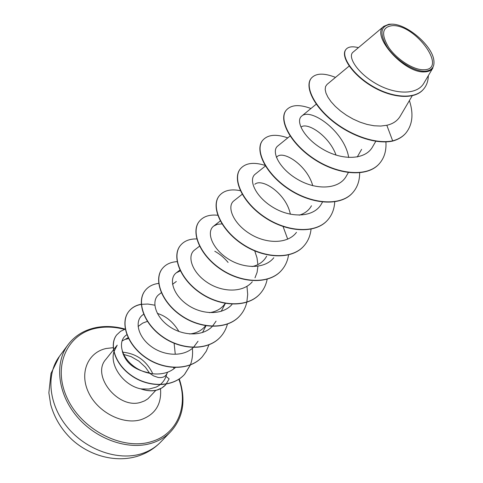 <?xml version="1.0" encoding="UTF-8"?>
<svg xmlns="http://www.w3.org/2000/svg" width="483" height="483" viewBox="0 0 483 483"><rect width="100%" height="100%" fill="white"/><g stroke="black" fill="none" stroke-linecap="round" stroke-linejoin="round"><path stroke-width="0.72" d="M423.682 69.763C413.599 70.101 396.905 59.5 388.694 47.425C380.749 33.931 382.15 26.656 392.89 25.593C416.249 24.983 448.23 69.944 423.682 69.763M424.726 71.255C413.973 71.635 396.138 60.321 387.378 47.419C378.92 33.019 380.423 25.267 391.888 24.162L392.045 24.168C406.843 24.078 431.397 44.883 433.734 59.494C434.954 66.841 431.953 70.76 424.726 71.255M383.882 26.287L352.995 52.224C347.476 56.408 356.653 72.311 375.369 83.287C393.965 94.408 416.877 95.646 423.923 83.118L432.961 67.819C431.41 70.391 428.65 71.75 424.69 71.889C404.283 73.645 370.195 35.205 383.888 26.299L388.875 24.277L391.592 24.156M113.861 351.974C109.605 366.023 124.161 385.929 141.175 388.93L149.072 389.038L156.057 387.149C160.954 384.812 164.274 381.226 166.013 376.384L167.009 373.45M141.024 388.773C146.675 390.862 151.988 391.266 156.957 390.004L161.799 387.988L165.687 384.8L169.141 378.889L166.013 376.384M167.619 372.236L166.804 373.86C165.24 376.867 162.3 378.05 157.989 377.422L153.57 375.889L148.969 372.81C134.286 369.912 125.393 362.703 122.29 351.183M128.538 338.577L125.815 339.289M127.989 337.792L121.951 341.052M113.565 349.728L117.224 345.158L113.946 351.642M141.175 388.93L141.108 389.008C151.366 392.389 159.517 391.043 165.554 384.951L165.621 384.879M301.018 127.156C306.904 121.631 329.104 135.602 336.059 155.115M276.361 157.259L277.26 156.54C283.859 150.382 307.339 165.627 312.736 185.671M311.481 205.764C308.897 210.371 304.815 213.51 299.237 215.183M254.831 184.295C262.04 177.647 286.437 193.761 290.355 214.235M266.664 256.183C263.627 261.653 258.755 265.119 252.054 266.58M225.362 303.209C221.757 308.54 216.444 311.692 209.423 312.67M205.77 325.548C201.918 330.45 196.533 333.258 189.626 333.964M138.078 326.49L142.672 323.133L147.345 321.358M174.109 343.268L175.208 353.586M126.148 335.22C118.093 340.865 120.49 355.826 133.012 365.691C145.389 375.629 164.872 377.114 175.323 367.575M178.945 331.519C173.355 322.155 166.152 316.111 157.349 313.395M143.632 314.252L142.618 315.001C134.594 320.664 137.48 336.023 150.497 345.949C163.441 356.056 183.154 357.305 193.327 347.5M193.508 347.331L198.036 341.227M161.298 292.734L159.082 294.401C151.094 300.148 154.638 315.846 168.531 325.91C182.224 336.065 202.57 336.88 212.327 326.393M212.496 326.218L216.076 321.135M180.298 270.885L176.38 272.762C168.458 278.45 172.721 294.558 187.271 304.664C201.743 314.934 222.476 315.471 231.979 304.471M228.103 262.438C224.088 257.614 219.65 253.883 214.784 251.263M199.533 246.185L194.564 250.013C186.83 255.67 191.636 271.911 206.827 282.157C221.854 292.541 243.003 292.988 252.307 281.764M254.988 277.828L257.101 272.315L257.904 266.248M257.898 264.593L256.986 257.777L254.74 250.937M221.957 223.883L217.362 224.311L213.721 226.062C206.114 231.683 211.687 248.111 227.523 258.477C243.215 268.94 264.738 269.327 273.801 257.723M242.188 194.275L233.917 200.807C226.521 206.289 232.836 223.037 249.391 233.476C265.843 244.114 287.735 244.271 296.477 232.347M265.415 166.013L255.241 174.146C247.851 179.682 255.67 197.318 273.831 207.823C291.786 218.443 314.324 217.296 321.569 203.675M290.066 136.025L277.797 145.957C270.746 151.197 279.252 168.881 297.824 179.507C316.341 190.38 339.042 189.541 346.335 176.084L348.485 172.334M348.696 157.506C344.56 131.346 310.635 107.431 301.694 116.095C295.071 121.142 304.181 138.621 323.344 149.519C342.272 160.519 365.317 160.157 372.58 146.838L375.81 141.278M349.179 66.044L327.045 84.416L325.56 86.517L325.18 89.44L325.959 93.056L327.933 97.204L331.066 101.714L335.305 106.381L340.497 110.957L346.462 115.238L353.025 119.023L359.986 122.145L367.098 124.439L374.084 125.767L380.719 126.057L386.817 125.272C392.981 123.883 397.461 120.835 400.25 116.125L412.21 95.779M405.315 133.706L405.557 133.447C402.333 136.961 398.034 139.43 392.673 140.861L392.431 141.127C397.793 139.696 402.085 137.226 405.315 133.706L405.436 133.574M345.882 49.526L345.768 49.671C340.352 56.161 352.016 74.503 371.898 86.288C391.731 98.23 414.39 99.903 423.162 89.615L423.289 89.47M405.557 133.447C412.512 125.037 413.792 114.073 409.397 100.561M358.428 47.66C352.379 46.127 348.231 46.7 345.997 49.381C340.581 55.865 352.258 74.207 372.145 85.998C391.985 97.94 414.643 99.619 423.416 89.325C426.592 85.666 428.228 81.114 428.318 75.674M335.504 77.395C323.93 72.806 315.852 73.084 311.275 78.222C305.214 85.72 312.586 103.736 330.764 119.204C348.865 134.703 375.062 144.514 392.673 140.861L386.817 125.272M392.431 141.127C374.826 144.785 348.629 134.974 330.535 119.482C312.362 104.014 305.002 85.998 311.058 78.494L311.167 78.361M379.119 163.906L379.004 164.033C366.923 177.714 337.303 174.84 313.654 158.937C289.872 143.173 278.383 119.681 286.057 110.45L286.159 110.323M352.518 192.922L352.409 193.043C340.237 206.802 311.13 204.418 288.248 188.913C265.239 173.554 254.535 150.183 262.474 140.589L262.571 140.468M327.414 220.308L327.311 220.417C315.073 234.225 286.473 232.287 264.316 217.163C242.025 202.19 232.033 178.964 240.202 169.056L240.292 168.941M303.68 246.197L303.584 246.3C291.309 260.132 263.199 258.586 241.717 243.83C220.103 229.22 210.775 206.156 219.131 195.989L219.216 195.881M281.209 270.709L281.118 270.806C268.826 284.638 241.198 283.449 220.357 269.037C199.382 254.776 190.646 231.9 199.165 221.504L199.244 221.401M259.896 293.948L259.812 294.044C247.525 307.858 220.369 306.989 200.131 292.909C179.754 278.981 171.568 256.304 180.219 245.714L180.298 245.618M239.665 316.021L239.586 316.111C227.312 329.889 200.62 329.309 180.95 315.544C161.141 301.935 153.461 279.464 162.222 268.723L162.294 268.626M220.429 337.001L220.351 337.086C208.113 350.821 181.868 350.501 162.735 337.037C143.463 323.731 136.248 301.477 145.093 290.609L145.166 290.518M202.117 356.973L202.045 357.058C189.843 370.727 164.039 370.648 145.419 357.474C126.655 344.457 119.869 322.427 128.786 311.45C131.811 307.677 135.971 305.31 141.265 304.368M141.416 304.338L147.883 304.036L154.789 305.184M192.361 348.364C192.959 354.262 192.294 359.769 190.374 364.876M190.326 364.997L184.494 374.458C172.594 387.728 148.341 387.62 131.497 375.732C114.489 363.971 108.898 344.397 116.747 334.864L120.569 331.32L125.254 329.146M385.905 141.887C386.497 150.793 384.275 158.092 379.233 163.785C367.152 177.466 337.526 174.586 313.872 158.678C290.084 142.914 278.588 119.416 286.256 110.196C291.086 104.745 299.315 104.177 310.955 108.506M359.654 172.836C359.678 180.865 357.335 187.519 352.626 192.808C340.455 206.567 311.342 204.182 288.454 188.672C265.439 173.312 254.728 149.935 262.667 140.348C267.715 134.612 276.083 133.791 287.771 137.884M334.725 201.864C334.333 209.157 331.93 215.267 327.516 220.2C315.278 234.007 286.673 232.063 264.509 216.933C242.212 201.954 232.22 178.728 240.383 168.827C245.473 162.982 253.69 161.835 265.04 165.391M311.064 228.984C310.394 235.728 307.967 241.434 303.777 246.095C291.503 259.92 263.386 258.375 241.905 243.613C220.284 229.002 210.944 205.939 219.3 195.766C223.774 190.465 230.783 188.768 240.323 190.67M283.086 226.551L287.711 239.182M288.55 254.915C287.626 261.043 285.205 266.278 281.299 270.607C269.007 284.439 241.373 283.249 220.532 268.832C199.551 254.571 190.809 231.695 199.328 221.299C203.367 216.42 209.495 214.404 217.724 215.255M267.159 279.246C266.067 284.904 263.676 289.776 259.987 293.857C247.694 307.671 220.538 306.796 200.294 292.716C179.911 278.782 171.725 256.105 180.37 245.521C184.077 240.993 189.535 238.795 196.75 238.934M246.964 286.31L247.694 294.419L246.837 302.135M246.801 302.28C245.587 307.526 243.239 312.078 239.749 315.93C227.475 329.708 200.777 329.128 181.107 315.363C161.292 301.748 153.606 279.277 162.366 268.536C165.796 264.304 170.716 262.009 177.134 261.647M227.415 324.117C226.116 329.008 223.816 333.27 220.508 336.917C208.27 350.646 182.019 350.326 162.886 336.862C143.608 323.556 136.387 301.295 145.238 290.428C148.432 286.455 152.912 284.113 158.684 283.406M208.976 344.741L206.265 351.244L202.196 356.895C189.994 370.57 164.184 370.479 145.558 357.311C126.794 344.288 120.001 322.258 128.919 311.281C131.913 307.538 136.025 305.19 141.253 304.224M190.423 364.961L184.633 374.301C172.733 387.577 148.48 387.463 131.63 375.575C114.622 363.808 109.025 344.234 116.874 334.707M59.391 356.412C45.782 374.494 48.584 404.748 67.535 427.419C86.391 450.15 118.281 461.114 141.513 453.712C149.078 451.315 155.435 447.463 160.585 442.162L170.71 431.687C165.56 437 159.173 440.84 151.553 443.213C128.164 450.53 95.888 439.288 76.712 416.261C57.429 393.295 54.428 362.805 68.061 344.699L59.391 356.412L50.987 373.45L48.868 392.8L50.709 404.657C54.416 417.916 61.438 429.502 71.774 439.421C89.856 456.067 115.932 462.925 137.655 456.187C146.584 453.356 154.228 448.677 160.585 442.162M178.855 379.185C188.666 405.66 177.617 433.994 151.559 441.577C122.785 450.874 81.512 429.967 67.059 397.835C52.17 365.83 67.433 333.693 96.274 328.205C105.324 326.393 114.743 326.786 124.517 329.388M122.507 352.185C136.031 353.399 146.023 360.354 152.483 373.057M155.792 390.397L147.913 398.795L144.652 400.854L140.921 402.267C118.456 409.795 90.852 375.49 105.928 359.274L113.439 349.891M160.513 388.767C161.727 404.331 155.188 414.643 140.897 419.715C122.821 425.131 97.614 412.168 88.504 392.401C79.115 372.713 88.009 352.312 106.169 348.497L113.185 347.688M173.506 367.515L174.109 368.595M125.248 329.116C114.894 326.248 104.998 325.765 95.574 327.667C83.921 330.179 74.75 335.854 68.061 344.699M149.833 373.504L145.449 367.231L138.79 361.061L131.086 356.617L123.159 354.28M316.274 104.141L301.694 116.095M361.61 149.356L357.239 157.011M322.487 202.057L321.575 203.681M220.26 220.96L213.715 226.062M179.911 270.075L176.38 272.762M225.464 303.227L221.22 311.336M176.319 281.468L172.528 284.312M205.993 325.79L202.516 332.546M126.836 334.707L126.148 335.214M179.271 378.913C186.196 400.045 183.347 417.638 170.71 431.687"/></g></svg>
